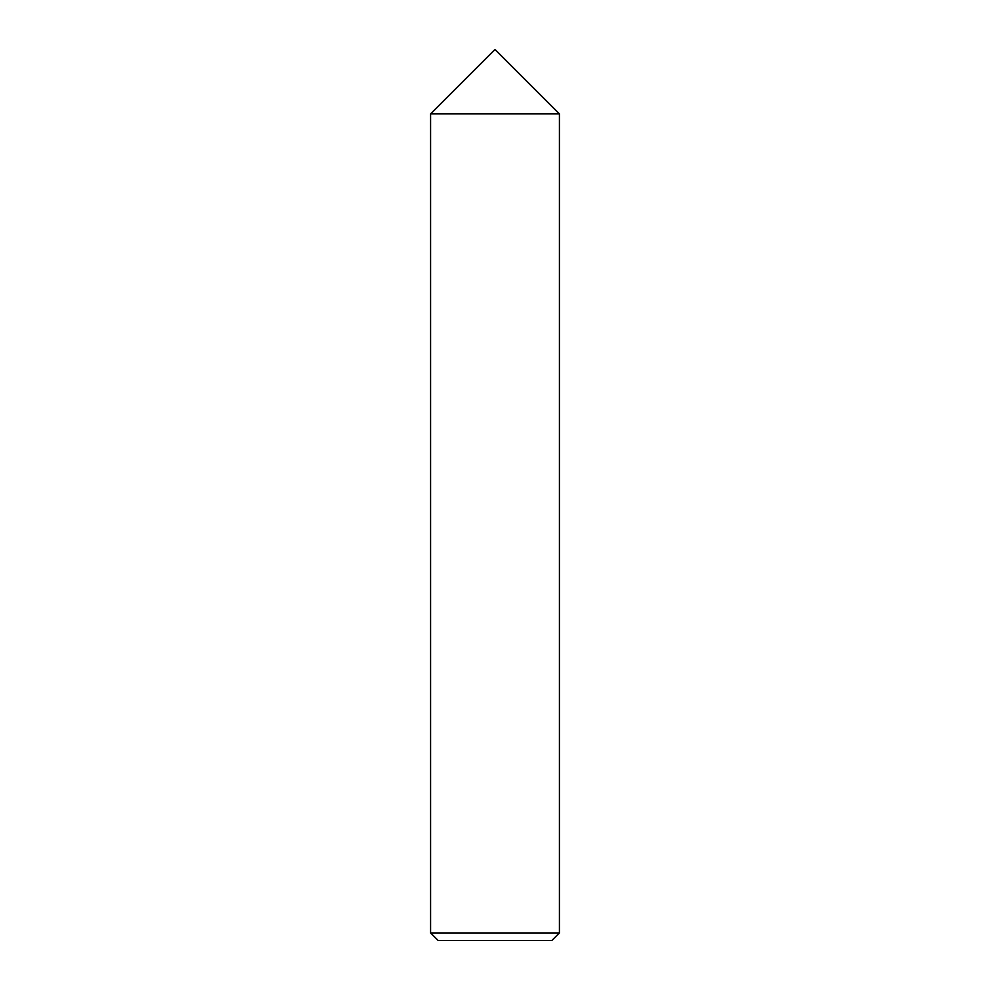 <?xml version="1.0" encoding="UTF-8"?>
<svg xmlns="http://www.w3.org/2000/svg" width="990" height="990" viewBox="0 0 990 990"><rect width="100%" height="100%" fill="white"/><g stroke="black" fill="none" stroke-linecap="round" stroke-linejoin="round"><path stroke-width="1.49" d="M559.412 113.912L430.588 113.912L495 49.5L559.412 113.912L430.588 113.912L495 49.5L559.412 113.912L430.588 113.912L559.412 113.912L430.588 113.912L559.412 113.912L559.412 932.988L430.588 932.988L430.588 113.912L430.588 932.988L438.1 940.5L551.9 940.5L559.412 932.988L430.588 932.988L438.1 940.5L551.9 940.5L559.412 932.988L559.412 113.912"/></g></svg>

